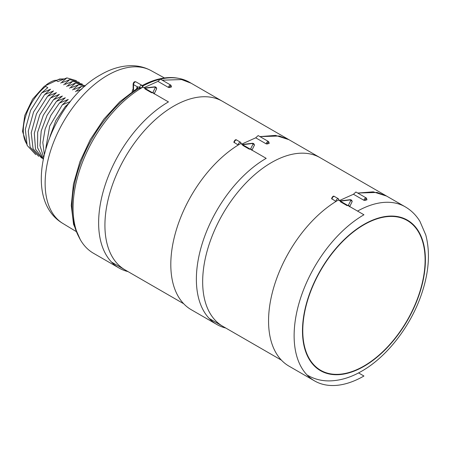 <?xml version="1.0" encoding="UTF-8"?>
<svg xmlns="http://www.w3.org/2000/svg" width="451" height="451" viewBox="0 0 451 451"><rect width="100%" height="100%" fill="white"/><g stroke="black" fill="none" stroke-linecap="round" stroke-linejoin="round"><path stroke-width="0.68" d="M133.13 89.501A88.87 51.313 120 0 0 133.062 89.54A88.87 51.313 120 0 0 132.577 89.817L132.137 91.733M142.64 86.102L142.274 85.707L142.443 87.404L143.147 85.899L141.907 85.684M142.386 87.438A97.348 56.206 120 0 0 141.349 88.035L138.677 88.481A97.348 56.206 120 0 0 72.075 206.378A97.348 56.206 120 0 0 78.716 236.6M137.042 88.497L137.065 88.481A1.392 1.133 56.4 0 0 137.279 86.75L139.551 87.28A1.392 0.801 -60 0 1 138.677 88.481L137.042 88.497M136.49 88.841L137.267 86.755L133.535 84.596A2.086 1.206 -60 0 1 134.443 82.499A2.086 1.206 -60 0 1 136.055 81.935L141.958 85.34A2.086 1.206 -60 0 0 139.551 87.28A1.392 0.434 -163.4 0 0 141.445 87.759A2.779 1.607 -60 0 1 141.349 88.035M133.49 90.798A1.392 0.817 119.1 0 0 133.535 90.397L133.84 90.561M68.281 103.764L69.753 102.4M70.469 101.503L62.339 104.824L68.264 99.445L59.385 103.121L65.316 97.743L56.437 101.413L62.362 96.04L53.489 99.71L59.414 94.338L50.535 98.008L56.465 92.635L47.586 96.305L53.517 90.927L44.638 94.603L50.563 89.225L41.689 92.9L47.812 87.635L45.658 86.395C43.871 85.442 54.21 79.421 56.02 80.413A38.938 22.482 -60 0 1 63.659 79.088M65.333 102.061L68.264 99.445M62.379 100.359L65.316 97.743M59.425 98.662L62.362 96.04M56.482 96.954L59.414 94.338M53.534 95.251L56.465 92.635M50.58 93.549L53.517 90.927M47.631 91.841L50.563 89.225M81.755 89.151L77.059 91.136M75.497 91.66L81.62 86.395L74.111 89.428M72.549 89.958L78.671 84.692L71.157 87.725M69.595 88.249L75.723 82.99L68.208 86.023M66.647 86.547L72.769 81.287L65.26 84.32M63.698 84.844L69.82 79.585L62.306 82.618M60.744 83.142L66.872 77.882L57.993 81.552L56.02 80.413M67.126 105.844L65.288 106.526L69.448 102.789M41.655 158.07L33.064 148.83L31.215 132.786L36.497 113.759L47.586 96.305M72.769 81.287L82.386 84.111M38.701 156.367L30.116 147.127L28.266 131.083L33.549 112.057L44.638 94.603M69.82 79.585L79.438 82.409M35.753 154.665L27.161 145.425L25.318 129.381L30.6 110.354L41.689 92.9M66.872 77.882L76.484 80.706M75.723 82.99L85.335 85.814M44.266 154.016L42.822 142.482L45.145 129.025L50.912 115.338L59.385 103.121M43.55 157.117L39.987 145.656L41.227 130.959L47.028 115.388L56.437 101.413M81.62 86.395L84.602 86.524M78.671 84.692L85.38 85.837M43.234 158.628L37.602 147.781L37.653 132.312L43.324 115.191L53.489 99.71M43.149 159.051L35.516 149.208L34.299 133.287L39.733 114.842L50.535 98.008M50.005 136.388L55.8 120.648L65.288 106.526M45.827 148.255L49.678 126.066L62.339 104.824M357.553 211.091A97.348 56.206 -60 0 1 405.24 206.834L320.176 157.726A97.348 56.206 -60 0 0 271.502 162.546A97.348 56.206 120 0 0 207.905 248.326A97.348 56.206 120 0 0 222.828 326.338A97.348 56.206 -60 0 1 207.905 248.326A97.348 56.206 -60 0 1 271.502 162.546A97.348 56.206 -60 0 1 320.176 157.726L222.433 101.289A97.348 56.206 -60 0 0 173.759 106.109A97.348 56.206 120 0 0 110.162 191.895A97.348 56.206 120 0 0 125.085 269.901A97.348 56.206 -60 0 1 110.162 191.895A97.348 56.206 -60 0 1 173.759 106.109A97.348 56.206 -60 0 1 222.433 101.289L191.128 83.215L181.601 79.573L162.23 80.177M171.284 86.598L171.301 87.009A1.392 0.801 120 0 0 170.585 86.04A1.392 0.801 120 0 0 169.396 87.562A97.348 56.206 -60 0 1 171.301 87.009M169.396 87.562L168.42 87.426L157.963 81.389L160.421 79.139M143.863 87.714L157.963 81.389M156.66 88.7L154.141 93.938L156.66 88.74M151.626 92.776L152.799 92.59L155.33 87.573L154.479 87.082L145.256 88.233L144.934 88.915L151.626 92.776M128.028 271.603A98.741 57.006 -60 0 1 119.081 268.041A98.741 57.006 -60 0 1 103.944 188.918A98.741 57.006 -60 0 1 168.448 101.909L142.882 87.15A98.741 57.006 120 0 0 78.378 174.159A98.741 57.006 120 0 0 93.509 253.282L119.081 268.041M238.196 145.036L238.167 145.019A2.086 1.206 -60 0 1 239.069 142.911A2.086 1.206 -60 0 1 240.687 142.341L241.482 144.078M288.877 139.652L275.493 135.396L259.973 136.614L279.349 136.005L288.877 139.652M269.033 143.029L269.05 143.441A1.392 0.801 120 0 0 268.334 142.471A1.392 0.801 120 0 0 267.139 143.993L266.169 143.858L255.711 137.82L241.612 144.151M238.167 145.019L233.827 142.161M267.139 143.993A97.348 56.206 -60 0 1 269.05 143.441M241.606 144.151L255.711 137.82L258.164 135.571L268.649 141.62A2.086 1.206 -60 0 0 267.201 142.02A2.086 1.206 -60 0 0 266.169 143.858M254.403 145.137L251.883 150.369L254.403 145.098M249.375 149.208L250.547 149.022L253.079 144.01L252.227 143.519L243.004 144.67L242.683 145.346L249.375 149.208M225.776 328.035A98.741 57.006 -60 0 1 216.824 324.472A98.741 57.006 -60 0 1 201.687 245.355A98.741 57.006 -60 0 1 266.191 158.346L240.625 143.581A98.741 57.006 120 0 0 176.121 230.591A98.741 57.006 120 0 0 191.258 309.713L216.824 324.472M335.939 201.467L335.916 201.45A2.086 1.206 -60 0 1 336.818 199.342A2.086 1.206 -60 0 1 338.43 198.778L339.225 200.509M386.62 196.084L373.242 191.827L357.722 193.045L377.092 192.442L386.62 196.084M353.46 194.257L339.355 200.582L353.454 194.257L355.912 192.002L366.392 198.051A2.086 1.206 -60 0 0 364.949 198.451A2.086 1.206 -60 0 0 363.918 200.295L353.454 194.257M335.916 201.45L331.575 198.592M366.776 199.466L366.793 199.878A1.392 0.801 120 0 0 366.082 198.902A1.392 0.801 120 0 0 364.887 200.43A97.348 56.206 -60 0 1 366.793 199.878M364.887 200.43L363.918 200.295M352.152 201.569L349.632 206.806L352.152 201.603M347.118 205.645L348.29 205.453L350.822 200.441L349.97 199.951L340.753 201.101L340.426 201.783L347.118 205.645M363.94 366.026A86.502 49.943 -60 0 1 302.773 330.713A86.502 49.943 -60 0 1 363.94 224.767A86.502 49.943 120 0 1 425.107 260.086A86.502 49.943 120 0 1 363.94 366.026M358.562 372.909L363.94 376.016A98.741 57.006 -60 0 1 314.572 380.909A98.741 57.006 -60 0 1 299.436 301.787A98.741 57.006 -60 0 1 363.94 214.777L338.374 200.013A98.741 57.006 120 0 0 273.87 287.028A98.741 57.006 120 0 0 289.001 366.144L314.572 380.909M62.869 223.459C17.91 197.036 49.384 102.687 100.753 74.719C110.766 68.868 120.879 65.863 131.094 65.694C138.271 65.66 144.94 67.306 151.108 70.632A88.244 50.946 120 0 0 107.535 75.311A88.244 50.946 120 0 0 50.033 152.573A88.244 50.946 120 0 0 62.869 223.459L75.892 231.357M141.98 85.645C160.082 76.106 175.952 75.001 189.589 82.33A97.348 56.206 120 0 0 160.432 79.145M159.056 79.483A97.348 56.206 120 0 0 143.147 85.899A1.392 0.801 -60 0 1 142.584 85.994M133.259 89.879L133.535 90.397L133.535 84.602A1.392 0.801 -0 0 1 133.13 84.027C133.558 82.003 134.533 81.304 136.055 81.935M132.577 89.817A1.392 0.795 -120.4 0 0 133.118 89.929M45.658 86.395A38.938 22.482 120 0 0 26.462 143.491M142.353 87.235L141.445 87.759M168.42 87.426A2.086 1.206 -60 0 1 169.458 85.583A2.086 1.206 -60 0 1 170.901 85.188L160.421 79.134M152.799 92.59A1.392 1.099 25 0 1 154.09 93.622M145.256 88.233A1.392 0.299 -98.6 0 0 145.042 87.996L144.562 88.12M154.479 87.082A1.392 0.355 -95.2 0 0 154.265 86.88L145.047 87.996M155.33 87.573A1.392 1.156 27.6 0 1 156.587 88.965L156.587 89.016M233.827 142.178C234.762 139.923 235.738 139.224 236.752 140.075A2.086 1.206 120 0 0 235.134 140.639A2.086 1.206 120 0 0 234.232 142.747M250.547 149.022A1.392 1.099 25 0 1 251.838 150.053M243.004 144.67A1.392 0.299 -98.6 0 0 242.79 144.433L242.311 144.557M252.227 143.519A1.392 0.355 -95.2 0 0 252.013 143.311L242.79 144.433M253.079 144.01A1.392 1.156 27.6 0 1 254.336 145.397L254.336 145.447M331.575 198.609C332.511 196.36 333.486 195.655 334.495 196.506A2.086 1.206 120 0 0 332.883 197.07A2.086 1.206 120 0 0 331.981 199.184M405.24 206.834C411.273 210.363 416.172 215.217 419.943 221.396L425.772 234.948C430.389 252.56 428.974 272.303 421.522 294.176C410.748 326.028 387.183 356.696 361.781 371.139C350.478 377.712 339.287 380.965 328.198 380.903C320.836 380.779 314.065 378.958 307.892 375.446A97.348 56.206 -60 0 1 306.968 374.888M363.94 366.364A86.919 50.185 -60 0 1 302.48 330.882A86.919 50.185 -60 0 1 363.94 224.429A86.919 50.185 -60 0 1 425.4 259.911A86.919 50.185 -60 0 1 363.94 366.364M348.29 205.453A1.392 1.099 25 0 1 349.581 206.49M340.753 201.101A1.392 0.299 -98.6 0 0 340.533 200.864L340.06 200.988M349.97 199.951A1.392 0.355 -95.2 0 0 349.762 199.748L340.539 200.864M350.822 200.441A1.392 1.156 27.6 0 1 352.079 201.828L352.079 201.885M189.589 82.33L191.128 83.215M80.323 239.684L73.569 224.373L71.264 205.464L73.445 184.132L79.934 161.695L90.301 139.556L103.877 119.137L119.797 101.74L137.065 88.481M151.108 70.632L164.452 77.961M64.065 78.931L59.526 79.032L44.294 86.237L32.596 99.181L24.777 115.428L22.55 131.489L26.671 144.123M133.13 89.834L133.13 84.027M142.488 85.949L141.958 85.34M183.698 303.743L111.515 262.07M171.493 86.863L170.901 85.188M156.66 88.661C156.418 87.291 155.623 86.699 154.27 86.88M236.752 140.075L240.687 142.341M281.441 360.174L209.264 318.502M269.236 143.294L268.649 141.62M252.013 143.311C253.366 143.13 254.167 143.722 254.409 145.098L254.409 145.171M334.495 196.506L338.43 198.778M307.892 375.446L307.007 374.933M352.152 201.529C351.91 200.159 351.115 199.562 349.762 199.748M366.984 199.731L366.392 198.051"/></g></svg>
